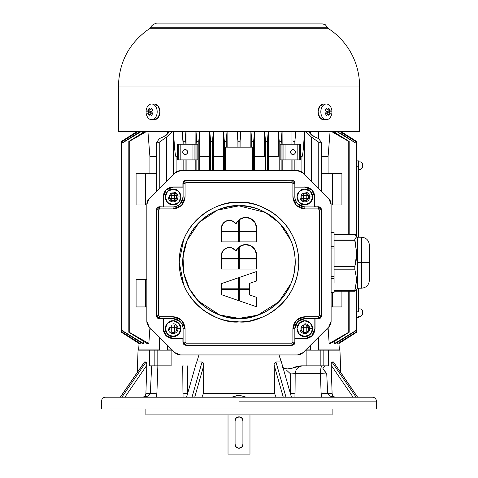 <?xml version="1.0" encoding="UTF-8"?>
<svg xmlns="http://www.w3.org/2000/svg" width="478" height="478" viewBox="0 0 478 478"><rect width="100%" height="100%" fill="white"/><g stroke="black" fill="none" stroke-linecap="round" stroke-linejoin="round"><path stroke-width="0.72" d="M244.85 217.448A10.779 10.779 0 0 0 239.317 219.599A10.779 10.779 0 0 1 256.62 228.185L255.001 222.509L250.633 218.53L244.82 217.454L239.317 219.599L239.317 231.125L256.62 231.125L256.62 228.185L255.001 222.509M244.82 217.454L247.801 217.58M250.633 218.53L253.101 220.209M256.62 241.91L239.317 241.91L239.317 231.812L256.62 231.812L256.62 241.91L256.62 231.812L239.317 231.812L239.317 241.91L256.62 241.91M256.62 255.336L256.62 258.275L239.317 258.275L239.317 246.75A10.779 10.779 0 0 1 256.62 255.336L255.001 249.653L250.633 245.68L244.82 244.605L239.317 246.75L239.317 258.275L256.62 258.275L256.62 255.336L255.001 249.653M244.82 244.605L247.801 244.73M250.633 245.68L253.095 247.353M231.991 247.933L235.983 250.962A10.779 10.779 0 0 1 238.636 247.317A10.779 10.779 0 0 0 235.983 250.962L231.991 247.933L226.978 247.861L222.897 250.771L221.332 255.533A8.036 8.036 0 0 1 235.983 250.962L238.636 247.317L238.636 258.275L221.332 258.275L238.636 258.275L238.636 247.317M221.332 255.533L221.332 258.275L221.332 255.533M222.897 250.771L224.696 248.984M226.978 247.861L229.488 247.484M294.191 285.043L294.215 284.99C297.25 277.67 298.768 270.04 298.768 262.111C298.768 254.182 297.25 246.558 294.215 239.233C291.18 231.908 286.86 225.443 281.255 219.832C275.645 214.228 269.18 209.908 261.854 206.872C254.529 203.837 246.905 202.319 238.976 202.319C256.465 199.918 297.949 217.86 298.768 262.111C297.949 306.362 256.465 324.305 238.976 321.903C221.487 324.305 180.003 306.362 179.184 262.111C180.003 217.86 221.487 199.918 238.976 202.319L238.892 202.319M183.761 239.179L179.184 262.081L183.737 284.99C186.773 292.315 191.092 298.78 196.697 304.39C202.302 309.995 208.772 314.315 216.098 317.35C223.417 320.385 231.047 321.903 238.976 321.903C246.905 321.903 254.529 320.385 261.854 317.35C269.18 314.315 275.645 309.995 281.255 304.39C286.86 298.786 291.18 292.315 294.215 284.99M186.976 240.631L182.978 256.656L183.857 273.38L189.384 288.682L198.286 300.967L219.749 314.984L238.976 318.372C222.521 320.63 183.48 303.751 182.716 262.111C183.48 220.472 222.521 203.586 238.976 205.851C255.431 203.586 294.472 220.472 295.237 262.111C294.472 303.751 255.431 320.63 238.976 318.372L257.726 315.157L278.746 301.905M278.805 301.845L290.953 283.639C288.097 290.534 284.034 296.617 278.758 301.893C273.482 307.169 267.399 311.232 260.504 314.088C253.615 316.944 246.439 318.372 238.976 318.372C231.513 318.372 224.337 316.944 217.448 314.088C210.553 311.238 204.47 307.169 199.195 301.893C193.919 296.617 189.856 290.534 187 283.639C184.144 276.75 182.716 269.574 182.716 262.111C182.716 254.649 184.144 247.473 187 240.583C189.85 233.688 193.919 227.606 199.195 222.33C204.47 217.054 210.553 212.991 217.448 210.135C224.337 207.279 231.513 205.851 238.976 205.851L217.448 210.135C224.337 207.279 231.513 205.851 238.976 205.851C246.439 205.851 253.615 207.279 260.504 210.135C267.399 212.985 273.482 217.054 278.758 222.33C284.034 227.606 288.097 233.688 290.953 240.583C293.809 247.473 295.237 254.649 295.237 262.111C295.237 269.574 293.809 276.75 290.953 283.639L285.766 293.373M290.935 240.53L279.744 223.34L265.475 212.483L238.976 205.851M217.394 210.153L199.207 222.318L207.715 215.321M199.147 222.378L187 240.583M216.098 206.872C223.423 203.837 231.047 202.319 238.976 202.319C231.047 202.319 223.417 203.837 216.098 206.872C208.772 209.908 202.308 214.228 196.697 219.832C191.092 225.437 186.773 231.908 183.737 239.233C180.702 246.552 179.184 254.182 179.184 262.111C179.184 270.04 180.702 277.664 183.737 284.99M261.854 206.872L272.197 212.387M281.255 304.39L272.197 311.835M261.854 317.35L250.639 320.762M238.976 321.903L227.307 320.762M216.098 317.35L205.755 311.835M196.697 304.39L189.252 295.332M196.697 219.832L205.755 212.387M183.785 251.135L182.716 262.111M207.715 308.902L217.448 314.088M228 317.302L238.976 318.372M249.952 317.302L260.504 314.088M270.237 308.902L278.758 301.893M294.167 273.087L295.237 262.111M270.237 215.321L260.504 210.135M256.62 269.06L239.317 269.06L239.317 258.962L256.62 258.962L239.317 258.962L239.317 269.06L256.62 269.06L256.62 258.962L256.62 269.06M256.62 271.51L239.317 277.467L239.317 288.808L249.462 288.808L249.462 283.406L256.62 280.945L256.62 271.51L256.62 280.945L249.462 283.406L249.462 288.808L239.317 288.808L239.317 277.467L256.62 271.51M238.636 277.706L221.332 283.657L221.332 288.808L238.636 288.808L238.636 277.706L238.636 288.808L221.332 288.808L221.332 283.657L238.636 277.706M238.636 289.495L221.332 289.495L221.332 294.645L238.636 300.602L238.636 289.495L238.636 300.602L221.332 294.645L221.332 289.495L238.636 289.495M249.462 289.495L239.317 289.495L239.317 300.841L256.62 306.798L256.62 297.364L249.462 294.896L249.462 289.495L249.462 294.896L256.62 297.364L256.62 306.798L239.317 300.841L239.317 289.495L249.462 289.495M231.991 220.782L235.983 223.812A10.779 10.779 0 0 1 238.636 220.167A10.779 10.779 0 0 0 235.983 223.812L231.991 220.782L226.978 220.711L222.897 223.62L221.332 228.382A8.036 8.036 0 0 1 235.983 223.812L238.636 220.167L238.636 231.125L221.332 231.125L238.636 231.125L238.636 220.167M221.332 228.382L221.332 231.125L221.332 228.382M222.897 223.62L224.696 221.834M226.978 220.711L229.488 220.334M147.804 113.465L152.129 111.846L147.804 110.227L148.718 111.846L147.804 113.465L149.178 115.407L147.804 113.465L148.718 111.846L151.466 111.846L146.083 111.846A7.839 5.545 -90 0 0 149.506 119.094A7.839 5.545 -90 0 0 155.547 117.391A7.839 5.545 -90 0 0 153.749 104.604A7.839 5.545 -90 0 0 146.083 111.846L148.718 111.846L147.804 110.227L149.178 108.285L147.804 110.227L152.129 111.846L147.804 113.465M152.607 109.904L150.092 109.904L152.607 109.904M151.466 108.285L150.092 109.904L151.466 108.285L152.841 110.227L151.466 111.846L152.841 113.465L152.129 114.457L152.841 113.465M151.466 115.407L152.129 114.457L151.466 115.407L150.092 113.788L151.466 115.407M152.607 113.788L150.092 113.788L152.607 113.788M150.092 113.788L149.178 115.407M149.178 108.285L150.092 109.904M155.547 117.391A7.839 5.545 90 0 1 152.153 119.655A7.839 5.545 90 0 1 146.083 111.846A7.839 5.545 90 0 1 151.341 104.019A7.839 5.545 90 0 1 156.694 108.655A7.839 5.545 90 0 1 155.547 117.391M154.926 119.655A7.839 5.545 -90 0 0 158.32 117.391A7.839 5.545 -90 0 0 159.467 108.655A7.839 5.545 -90 0 0 154.113 104.019M151.628 104.007L154.4 104.007L158.32 106.301L159.945 111.846L158.32 117.391L154.4 119.685L151.628 119.685M326.372 119.685L323.6 119.685L319.68 117.391L318.055 111.846L319.68 106.301L323.6 104.007L326.372 104.007M322.453 117.391A7.839 5.545 -90 0 1 321.306 108.655A7.839 5.545 -90 0 1 326.659 104.019A7.839 5.545 -90 0 1 331.917 111.846A7.839 5.545 -90 0 1 325.847 119.655A7.839 5.545 -90 0 1 322.453 117.391A7.839 5.545 90 0 0 328.494 119.094A7.839 5.545 90 0 0 331.917 111.846A7.839 5.545 90 0 0 324.251 104.604A7.839 5.545 90 0 0 322.453 117.391M323.887 104.019A7.839 5.545 90 0 0 318.533 108.655A7.839 5.545 90 0 0 319.68 117.391A7.839 5.545 90 0 0 323.074 119.655M325.16 113.465L325.871 114.457L325.16 113.465L326.534 111.846L329.282 111.846L330.196 110.227L325.871 111.846L330.196 110.227L329.282 111.846L326.534 111.846L325.16 110.227L326.534 108.285L327.908 109.904L326.534 108.285M325.871 114.457L326.534 115.407L327.908 113.788L325.393 113.788L327.908 113.788L326.534 115.407L325.871 114.457M325.393 109.904L327.908 109.904L325.393 109.904M328.822 108.285L330.196 110.227L328.822 108.285L327.908 109.904M328.822 115.407L330.196 113.465L325.871 111.846L330.196 113.465L329.282 111.846L331.917 111.846L329.282 111.846L330.196 113.465L328.822 115.407L327.908 113.788M318.097 112.904L319.077 116.399L318.097 112.904M239 86.07L118.442 86.07L359.558 86.07L359.558 131.629L359.558 86.07L239 86.07M118.442 131.629L359.558 131.629L118.442 131.629L118.442 86.07C119.13 61.752 129.448 42.632 149.405 28.716L150.17 27.754L239 27.754M356.618 332.216L338.95 343.527L338.902 343.102L338.932 343.527L356.618 331.929L338.95 343.527L339.356 350.159L339.338 349.077L318.39 349.077L339.338 349.077L338.95 343.527M341.531 341.86L355.716 332.796M356.618 331.929L337.725 343.527L356.397 331.923M356.618 317.715L358.578 317.715L356.618 317.715L356.618 289.399L356.618 311.835L358.578 311.835L356.618 311.835L356.618 331.642L356.618 330.089L334.546 343.527L335.622 343.527L356.618 330.31L356.618 311.835L356.618 330.089L334.546 343.527L334.385 341.417L334.546 343.527L335.622 343.527M140.072 131.629L121.382 143.394L121.382 330.31L142.378 343.527L143.454 343.527L121.382 330.089L121.382 143.615L138.913 132.926M152.159 329.868L149.925 329.868L149.925 327.633L148.837 343.527L129.747 332.557L148.837 343.527L147.087 343.527L128.821 332.24L129.747 332.557L129.747 141.147L128.821 141.47L144.087 132M128.821 332.216L128.821 141.47L146.298 131.629M146.274 131.629L129.747 141.147L129.747 332.557L128.821 332.24M145.886 173.634L145.886 204.996L145.3 204.996L145.3 173.634L156.605 173.634L145.886 173.634L145.886 204.996L146.842 204.996L145.886 204.996M149.925 156.724L147.929 131.629L149.925 156.724L149.925 173.634L149.925 156.724L156.605 156.724M182.19 131.629L183.146 141.291L184.209 141.488L185.1 140.699L185.93 131.629L185.1 144.225L185.1 140.699L184.209 141.488L183.146 141.291L183.146 144.225L182.255 132.245M182.04 144.225L182.094 131.629L182.04 144.225M186.02 131.629L186.073 144.225M157.304 142.946L156.826 142.038L157.304 142.946L159.766 141.9L157.304 142.946M156.605 142.504L159.419 138.596L163.53 136.774L159.419 138.596M159.766 141.9L159.766 188.129L159.766 141.9L166.685 136.947L166.685 181.21L166.685 136.947L172.468 131.629L166.685 136.947M173.436 131.629L173.436 174.458L173.436 131.629M195.813 170.67L195.813 159.909L195.813 170.67M186.121 159.909L186.121 170.67L186.121 159.909M183.146 159.909L183.146 170.67L183.146 159.909M185.1 170.67L185.1 159.909L185.1 170.67M196.052 159.909L197.832 159.909L195.072 159.909L195.072 144.225L196.052 144.225L196.052 159.909L196.052 144.225L197.832 144.225L197.832 159.909L197.832 144.225L196.052 144.225M177.499 159.909L195.072 159.909L194.928 144.225L192.969 144.225L192.969 159.909L180.188 159.909L180.188 144.225L178.228 144.225L178.228 159.909L177.499 159.909L177.499 156.724L176.095 156.724L176.095 171.99L176.095 156.724L177.499 156.724L177.517 144.225L178.228 144.225L178.228 159.909L180.188 159.909L180.188 144.225L192.969 144.225L192.969 159.909L194.928 159.909L194.928 144.225L177.517 144.225L177.499 159.909M209.776 131.629L210.589 141.052L211.617 141.476L212.549 140.759L213.308 131.629L212.549 140.759L212.549 170.67L212.549 140.759L211.617 141.476L210.589 141.052L210.589 170.67L210.589 141.052L209.818 132.089M225.323 141.482L224.313 140.968L224.313 170.67L224.313 140.968L225.323 141.482L226.267 140.825L225.323 141.482M226.267 147.17L226.267 140.825L227.008 131.629L226.267 140.825L226.267 147.17M225.311 170.67L225.311 147.17L225.311 170.67M252.892 170.67L252.892 147.17L252.581 147.17L252.581 170.67L252.581 147.17L225.628 147.17L225.628 170.67L225.628 147.17L225.311 147.17M254.469 131.629L253.687 140.968L253.687 170.67L253.687 140.968L252.701 141.482L251.733 140.825L251.733 147.17L251.733 140.825L252.701 141.482L253.687 140.968L254.433 132.042M252.892 147.17L252.892 170.61M264.692 131.629L265.451 140.759L266.407 141.476L267.411 141.052L268.224 131.629L267.411 141.052L267.411 170.67L267.411 141.052L266.407 141.476L265.451 140.759L265.451 170.67L265.451 140.759L264.722 131.988M297.812 159.909L299.772 159.909L299.772 144.225L297.812 144.225L297.812 159.909L285.031 159.909L285.031 144.225L297.812 144.225L297.812 159.909L300.501 159.909L299.772 159.909L299.772 144.225L283.072 144.225L283.072 159.909L285.031 159.909L285.031 144.225L282.928 144.225L282.928 159.909L281.948 159.909L281.948 144.225L282.928 144.225L282.928 159.909L297.812 159.909M290.558 152.07L291.281 150.337L290.558 152.07A2.45 2.45 0 0 1 293.014 149.62A2.45 2.45 0 0 1 295.464 152.07A2.45 2.45 0 0 1 293.014 154.519A2.45 2.45 0 0 1 290.558 152.07L291.281 153.802L293.014 154.519L294.747 153.802L295.464 152.07L294.747 150.337L293.014 149.62L291.281 150.337M294.257 154.185L293.014 154.519M292.399 154.448L291.281 153.802M278.393 131.629L279.176 140.705L280.108 141.47L281.136 141.147L282.002 131.629L281.136 144.225L281.136 141.147L280.108 141.47L279.176 140.705L279.176 170.67L279.176 140.705L278.423 132M280.168 159.909L280.168 144.225L280.168 159.909L281.948 159.909L280.168 159.909M281.136 170.67L281.136 159.909L281.136 170.67M291.879 170.67L291.879 159.909L291.879 170.67M282.187 159.909L282.187 170.67L282.187 159.909M292.9 159.909L292.9 170.67L292.9 159.909M294.854 170.67L294.854 159.909L294.854 170.67M355.381 234.656L356.749 236.646L354.813 239.036L334.074 239.036L334.074 240.733L354.813 240.733L354.813 239.036L334.074 239.036L334.074 237.458L334.074 240.733L354.813 240.733L356.749 253.657L354.813 266.581L334.074 266.581L334.074 272.341L334.074 269.186L354.813 269.186L354.813 266.581L334.074 266.581L334.074 258.042L334.074 269.186L354.813 269.186L356.749 279.72L354.813 290.254L334.074 290.254L334.074 291.156M334.074 283.293L334.074 272.341M334.074 292.5L334.074 291.198L334.074 292.5L331.111 292.5L334.074 292.5L334.074 292.859L331.111 292.859M355.381 290.761L354.712 291.198L334.074 291.198L334.074 290.254L354.813 290.254L354.813 291.156L356.749 279.72L354.813 269.186L354.813 266.581L356.265 260.014L356.749 253.657L354.813 239.036L356.749 236.646L354.813 234.256L334.074 234.256L354.885 234.304M334.074 278.752L331.111 278.752L334.074 278.752L334.074 276.457L331.111 276.457L334.074 276.457L334.074 269.186M334.074 258.042L334.074 248.954L331.111 248.954L334.074 248.954L334.074 246.666L331.111 246.666L334.074 246.666L334.074 240.733L334.074 244.605M334.074 266.581L334.074 246.666M176.77 330.041L174.482 330.041L174.482 332.33L171.739 332.33L171.739 330.041L169.445 330.041L169.445 327.299L171.739 327.299L171.739 330.041L174.482 330.041L174.482 327.299L174.482 330.041L176.77 330.041L176.77 327.299L171.739 327.299L174.482 327.299L174.482 325.004L174.482 327.299L176.77 327.299L176.8 328.667L176.77 330.041L174.482 330.041L174.482 332.33L174.482 330.041L171.739 330.041L171.739 332.33L171.739 330.041L169.445 330.041L171.739 330.041L171.739 327.299L169.445 327.299L171.739 327.299L171.739 325.004L171.739 327.299L171.739 325.004L173.108 324.98L174.482 325.004L174.482 327.299L176.77 327.299M171.739 325.004L174.482 325.004M174.482 332.33L171.739 332.33M180.953 328.667L176.8 328.667L180.953 328.667A7.839 7.839 0 0 0 173.108 320.828A7.839 7.839 0 0 0 165.269 328.667A7.839 7.839 0 0 0 173.108 336.512A7.839 7.839 0 0 0 180.953 328.667L178.653 323.122L173.108 320.828C176.818 320.38 179.429 322.997 180.953 328.667C179.429 334.343 176.818 336.954 173.108 336.512C169.403 336.954 166.786 334.343 165.269 328.667C166.786 322.997 169.403 320.38 173.108 320.828L167.563 323.122L165.269 328.655L167.557 334.206L173.096 336.512L178.653 334.212L180.953 328.667M294.842 196.96L294.842 183.409L294.842 187.131L304.844 187.131L311.775 190.005L314.841 196.936L314.841 206.735L318.366 206.932L304.844 206.932L304.844 208.892L318.366 208.892L318.366 206.932A2.94 2.94 0 0 1 321.312 209.872L321.503 315.731L321.312 209.872L319.346 209.872L319.346 315.731L321.312 315.731A2.94 2.94 0 0 1 318.366 318.671L318.366 316.711L304.844 316.711L304.844 318.671L318.366 318.671L315.038 318.868L315.038 328.667L314.841 318.671L314.841 328.667L311.913 335.735L304.844 338.86L295.04 338.86L294.842 342.194L294.842 328.667L292.883 328.667L292.883 342.194L294.842 342.194A2.94 2.94 0 0 1 291.903 345.134L186.05 345.331L291.903 345.134L291.903 343.174L186.05 343.174L186.05 345.134A2.94 2.94 0 0 1 183.104 342.194L183.104 338.472L173.108 338.472L166.177 335.598L163.112 328.667L163.112 318.868L159.58 318.671L173.108 318.671A9.996 9.996 0 0 1 183.104 328.667L183.104 342.194L185.07 342.194L185.07 328.667C184.305 321.455 180.32 317.47 173.108 316.711L173.108 318.671L173.108 316.711L159.58 316.711L158.6 315.731L158.6 209.872L159.58 208.892L173.108 208.892L181.562 205.391L185.07 196.936L185.07 183.409L186.05 182.429L291.903 182.429L292.883 183.409L292.883 196.936L296.384 205.391L304.844 208.892L318.366 208.892L319.346 209.872L319.346 315.731L318.366 316.711L304.844 316.711L296.384 320.212L292.883 328.667L292.883 342.194L291.903 343.174L186.05 343.174L185.07 342.194L185.07 328.667L181.562 320.212L173.108 316.711L159.58 316.711L159.58 318.671L173.132 318.671M180.17 321.592L173.108 318.671C179.136 319.304 182.471 322.638 183.104 328.667L183.104 342.194L186.05 345.134L291.903 345.134L294.842 342.194L294.842 328.667C295.482 322.638 298.816 319.304 304.844 318.671L318.366 318.671L321.312 315.731L321.312 209.872L318.366 206.932L304.844 206.932L297.77 204.004M157.501 317.81L156.641 315.731L158.6 315.731L159.58 316.711L159.58 318.671A2.94 2.94 0 0 1 156.641 315.731L158.6 315.731L158.6 209.872L156.641 209.872L156.449 315.731L157.364 317.948L159.58 318.868L163.112 318.868L163.112 328.667L163.309 318.671L163.309 328.667A9.799 9.799 0 0 0 173.108 338.472L183.104 338.472L173.108 338.663L182.913 338.663L182.913 342.194L183.827 344.411L186.05 345.331L291.903 345.331L294.119 344.411L295.04 342.194L294.842 338.663L304.844 338.86L312.05 335.879L315.038 328.667L315.038 318.868L318.366 318.868L320.589 317.948L321.503 315.731L321.503 209.872L320.589 207.655L318.366 206.735L314.644 206.932L314.841 196.936L311.913 189.868L304.844 187.131A9.799 9.799 0 0 1 314.644 196.936L314.644 206.932L314.841 196.936C314.201 190.907 310.873 187.573 304.844 186.94L294.842 187.131L295.04 183.409L294.119 181.192L291.903 180.272L186.05 180.469L186.05 182.429L291.903 182.429L291.903 180.469A2.94 2.94 0 0 1 294.842 183.409L292.883 183.409L292.883 196.936L294.842 196.936L294.842 183.409L291.927 180.469M176.77 198.31L174.482 198.31L174.482 200.599L171.739 200.599L171.739 198.31L169.445 198.31L169.445 195.562L171.739 195.562L171.739 198.31L174.482 198.31L174.482 195.562L174.482 198.31L176.77 198.31L176.77 195.562L171.739 195.562L174.482 195.562L174.482 193.273L174.482 195.562L176.77 195.562L176.8 196.936L176.77 198.31L174.482 198.31L174.482 200.599L174.482 198.31L171.739 198.31L171.739 200.599L171.739 198.31L169.445 198.31L171.739 198.31L171.739 195.562L169.445 195.562L171.739 195.562L171.739 193.273L171.739 195.562L171.739 193.273L173.108 193.243L174.482 193.273L174.482 195.562L176.77 195.562M171.739 193.273L174.482 193.273M174.482 200.599L171.739 200.599M167.563 202.481L173.096 204.775L178.653 202.481L180.953 196.936L176.8 196.936L180.953 196.936A7.839 7.839 0 0 0 173.108 189.097A7.839 7.839 0 0 0 165.269 196.936A7.839 7.839 0 0 0 173.108 204.775A7.839 7.839 0 0 0 180.953 196.936L178.653 191.391L173.108 189.097C176.818 188.649 179.429 191.26 180.953 196.936C179.429 202.606 176.818 205.223 173.108 204.775C169.403 205.223 166.786 202.606 165.269 196.936C166.786 191.26 169.403 188.649 173.108 189.097L167.563 191.391L165.269 196.924L167.557 202.469M183.958 181.341L186.05 180.469L186.05 182.429L185.07 183.409L183.104 183.409A2.94 2.94 0 0 1 186.05 180.469L183.827 181.192L182.913 183.409L182.913 186.94L173.108 186.94L166.039 189.868L163.112 196.936L163.309 206.932L159.58 206.735L157.364 207.655L156.449 209.872L156.449 315.731L156.641 209.872A2.94 2.94 0 0 1 159.58 206.932L159.58 208.892L173.108 208.892C180.32 208.133 184.305 204.148 185.07 196.936L185.07 183.409L183.104 183.409L183.104 196.936L185.07 196.936L183.104 196.936A9.996 9.996 0 0 1 173.108 206.932L159.58 206.932L163.309 206.932L163.309 196.936L166.177 190.005L173.108 187.131L183.104 187.131L173.108 187.131L182.913 186.94L183.104 183.409L183.104 196.96M180.188 203.998L183.104 196.936C182.471 202.965 179.136 206.299 173.108 206.932L159.58 206.932L156.641 209.872L156.641 315.731L159.58 318.868C157.692 318.665 156.647 317.619 156.449 315.731L156.641 315.731M308.507 198.31L306.213 198.31L306.213 200.599L303.47 200.599L303.47 198.31L301.182 198.31L301.182 195.562L303.47 195.562L303.47 198.31L306.213 198.31L306.213 195.562L306.213 198.31L308.507 198.31L308.507 195.562L303.47 195.562L306.213 195.562L306.213 193.273L306.213 195.562L308.507 195.562L308.507 198.31L306.213 198.31L306.213 200.599L306.213 198.31L303.47 198.31L303.47 200.599L303.47 198.31L301.182 198.31L303.47 198.31L303.47 195.562L301.182 195.562L303.47 195.562L303.47 193.273L303.47 195.562L303.47 193.273L304.844 193.243L306.213 193.273L306.213 195.562L308.507 195.562M303.47 193.273L306.213 193.273M306.213 200.599L303.47 200.599M299.3 202.481L304.833 204.775L310.389 202.481L312.684 196.936L308.531 196.936L312.684 196.936A7.839 7.839 0 0 0 304.844 189.097A7.839 7.839 0 0 0 296.999 196.936A7.839 7.839 0 0 0 304.844 204.775A7.839 7.839 0 0 0 312.684 196.936L310.389 191.391L304.844 189.097C308.549 188.649 311.16 191.26 312.684 196.936C311.16 202.606 308.549 205.223 304.844 204.775C301.134 205.223 298.523 202.606 296.999 196.936C298.523 191.26 301.134 188.649 304.844 189.097M304.815 189.097L299.306 191.379M299.3 191.391L296.999 196.924L299.288 202.469M304.844 206.932A9.996 9.996 0 0 1 294.842 196.936L292.883 196.936C293.647 204.148 297.633 208.133 304.844 208.892L304.844 206.932C298.816 206.299 295.482 202.965 294.842 196.936M173.108 208.892L173.108 206.932L173.108 208.892M185.07 328.667L183.104 328.667L185.07 328.667M292.883 328.667L294.842 328.667A9.996 9.996 0 0 1 304.844 318.671L304.844 316.711C297.633 317.47 293.647 321.455 292.883 328.667M308.507 330.041L306.213 330.041L306.213 332.33L303.47 332.33L303.47 330.041L301.182 330.041L301.182 327.299L303.47 327.299L303.47 330.041L306.213 330.041L306.213 327.299L306.213 330.041L308.507 330.041L308.507 327.299L303.47 327.299L306.213 327.299L306.213 325.004L306.213 327.299L308.507 327.299L308.507 330.041L306.213 330.041L306.213 332.33L306.213 330.041L303.47 330.041L303.47 332.33L303.47 330.041L301.182 330.041L303.47 330.041L303.47 327.299L301.182 327.299L303.47 327.299L303.47 325.004L303.47 327.299L303.47 325.004L304.844 324.98L306.213 325.004L306.213 327.299L308.507 327.299M303.47 325.004L306.213 325.004M306.213 332.33L303.47 332.33M299.3 323.122L296.999 328.655L299.288 334.206L304.844 336.512L310.389 334.212L312.684 328.667L308.531 328.667L312.684 328.667A7.839 7.839 0 0 0 304.844 320.828A7.839 7.839 0 0 0 296.999 328.667A7.839 7.839 0 0 0 304.844 336.512A7.839 7.839 0 0 0 312.684 328.667L310.389 323.122L304.844 320.828C308.549 320.38 311.16 322.997 312.684 328.667C311.16 334.343 308.549 336.954 304.844 336.512C301.134 336.954 298.523 334.343 296.999 328.667C298.523 322.997 301.134 320.38 304.844 320.828M304.844 338.663L294.842 338.663L304.844 338.663A9.996 9.996 0 0 0 314.841 328.667L315.038 328.667C314.387 334.815 310.987 338.215 304.844 338.86L304.844 338.663M294.842 328.667L297.77 321.598L304.844 318.671M304.815 320.828L299.306 323.116M163.309 196.936A9.799 9.799 0 0 1 173.108 187.131L173.108 186.94C167.079 187.573 163.745 190.907 163.112 196.936L163.309 196.936M311.775 190.005A9.799 9.799 0 0 0 304.844 187.131M183.104 183.409L182.913 183.409C183.11 181.521 184.155 180.475 186.05 180.272L291.903 180.272L186.05 180.272L183.104 183.385M149.136 326.85L146.842 321.306L146.842 204.297L149.136 198.752L174.93 172.964L180.475 170.67L297.477 170.67L303.022 172.964L328.816 198.752L331.111 204.297L331.111 321.306L328.816 326.85L303.022 352.639L297.477 354.939L180.475 354.939L174.93 352.639L149.136 326.85A7.839 7.839 0 0 1 146.842 321.306L146.842 204.297A7.839 7.839 0 0 1 149.136 198.752L174.93 172.964A7.839 7.839 0 0 1 180.475 170.67L297.477 170.67A7.839 7.839 0 0 1 303.022 172.964L328.816 198.752A7.839 7.839 0 0 1 331.111 204.297L331.111 321.306A7.839 7.839 0 0 1 328.816 326.85L303.022 352.639A7.839 7.839 0 0 1 297.477 354.939L180.475 354.939A7.839 7.839 0 0 1 174.93 352.639L149.136 326.85M163.112 328.667L166.039 335.735L173.108 338.663C167.079 338.03 163.745 334.696 163.112 328.667M307.617 194.164L308.764 196.936A3.92 3.92 0 0 1 304.844 200.856A3.92 3.92 0 0 1 300.919 196.936A3.92 3.92 0 0 1 304.844 193.016A3.92 3.92 0 0 1 308.764 196.936L307.617 199.708M304.844 192.036A4.899 4.899 0 0 1 309.744 196.936A4.899 4.899 0 0 1 304.844 201.836A4.899 4.899 0 0 1 299.939 196.936M175.88 325.894L177.027 328.667L175.88 331.439M173.108 323.767A4.899 4.899 0 0 1 178.007 328.667A4.899 4.899 0 0 1 173.108 333.566A4.899 4.899 0 0 1 168.208 328.667M173.108 193.016C177.762 191.618 177.762 202.248 173.108 200.856C168.453 202.248 168.453 191.618 173.108 193.016M175.88 194.164L177.027 196.936L175.88 199.708M173.108 192.036A4.899 4.899 0 0 1 178.007 196.936A4.899 4.899 0 0 1 173.108 201.836A4.899 4.899 0 0 1 168.208 196.936M293.982 344.274L291.903 345.134L291.903 343.174L292.883 342.194L295.04 342.194C294.842 344.088 293.797 345.134 291.903 345.331L291.903 345.134M183.97 344.274L183.104 342.194L185.07 342.194L186.05 343.174L186.05 345.331C184.155 345.134 183.11 344.088 182.913 342.194L183.104 342.194M157.495 207.805L159.58 206.932L159.58 208.892L158.6 209.872L156.449 209.872C156.647 207.984 157.692 206.938 159.58 206.735L159.58 206.932M320.445 207.793L321.312 209.872L319.346 209.872L318.366 208.892L318.396 206.932M318.396 318.671L318.366 316.711L319.346 315.731L321.503 315.731C321.306 317.619 320.26 318.665 318.366 318.868L318.366 318.671M308.31 193.471L309.385 195.054M309.744 196.936L309.385 198.818M308.31 325.201L309.385 326.785M309.744 328.667L309.385 330.549M176.573 325.201L177.195 325.942M178.007 328.667L177.947 329.473M176.573 193.471L177.649 195.054M178.007 196.936L177.649 198.818M304.844 323.767A4.899 4.899 0 0 1 309.744 328.667A4.899 4.899 0 0 1 304.844 333.566A4.899 4.899 0 0 1 299.939 328.667M307.617 325.894L308.764 328.667L307.617 331.439M308.764 328.667A3.92 3.92 0 0 1 304.844 332.586A3.92 3.92 0 0 1 300.919 328.667A3.92 3.92 0 0 1 304.844 324.747A3.92 3.92 0 0 1 308.764 328.667M239 409.013L101.581 409.013L376.419 409.013L239 409.013L376.419 409.013L376.419 401.126C376.186 398.748 374.877 397.439 372.499 397.206L239 397.206L239 395.157L239 397.206L105.501 397.206A3.92 3.92 0 0 0 101.581 401.126L101.581 409.013L101.581 401.126A3.92 3.92 0 0 1 105.501 397.206L372.499 397.206L105.501 397.206M239 401.126L376.419 401.126M300.853 365.843L291.628 368.353L296.115 366.668L300.853 365.843L323.833 365.843L323.833 350.159L320.182 350.159L320.182 365.843L328.434 365.843L328.434 350.159L328.434 365.843M325.608 365.879L326.02 365.843M152.864 350.159L151.114 350.159M150.725 365.843L152.482 365.843M153.313 365.843L151.968 365.843M149.566 365.843L149.704 350.159L138.046 350.159L149.704 350.159L149.704 365.843L157.818 365.843L157.818 350.159L154.167 350.159L154.167 365.843L171.112 365.843L171.112 350.159L172.45 350.159L149.704 350.159L154.167 350.159L154.167 365.843L149.566 365.843L149.566 350.159M242.812 396.196L237.954 395.222L231.734 397.206L239 395.157L246.266 397.206M201.937 397.206L203.437 393.424L274.563 393.424L274.187 365.288L283.275 397.206L274.187 365.282L274.563 393.424L276.063 397.206M203.437 393.424L203.813 365.288L194.725 397.206L203.813 365.288L203.437 393.424L274.563 393.424M194.289 397.206L192.001 397.206L202.057 361.918L202.929 362.342L203.771 364.469M192.001 397.206L202.057 361.918L196.607 361.954L186.563 397.206L196.607 361.954L202.057 361.918L203.461 363.226M198.985 354.939L196.775 361.918L198.985 354.939M195.496 365.843L195.825 365.843M184.627 397.206L184.227 397.206M182.739 365.843L183.062 397.206L182.954 393.764L187.657 393.424L182.954 393.764L182.739 365.843L183.223 365.843M154.543 365.843L157.865 365.843L156.868 393.764L150.325 393.424L151.651 365.843L150.325 393.424L156.868 393.764L157.865 365.843M187.298 365.843L187.657 393.424M156.3 397.206L156.868 393.764L156.3 397.206M146.447 397.206L143.161 397.206C146.662 397.039 149.052 395.778 150.325 393.424L147.553 396.137L143.161 397.206M142.283 397.206C144.422 396.991 145.629 395.73 145.904 393.424L150.325 393.424L147.553 396.137M124.035 397.206L121.872 397.206L146.131 361.918L146.71 363.226L146.812 365.288L124.872 397.206L146.812 365.288L145.904 393.424L150.325 393.424M144.607 361.918L120.354 397.206L144.607 361.918L146.131 361.918L144.386 362.079L120.247 397.2L137.264 372.44L138.046 350.159M121.872 397.206L146.131 361.918L146.818 364.505M146.812 365.288L145.904 393.424M143.992 397.2L146.382 397.206M156.814 394.571L156.676 395.593M321.324 395.593L321.186 394.571M334.026 397.2L330.447 396.137L327.675 393.424L330.447 396.137M325.637 365.873L324.126 366.734L322.895 368.646L326.743 373.957L290.594 373.957L290.343 393.424L295.046 393.764L294.938 397.206L295.195 373.682L295.046 393.764L290.343 393.424L290.594 373.957L295.195 373.682C295.685 368.956 298.236 366.339 302.849 365.843C298.236 366.339 295.685 368.956 295.195 373.682L320.415 373.682C320.529 368.956 321.096 366.339 322.136 365.843C321.096 366.339 320.529 368.956 320.415 373.682L321.132 393.764L327.675 393.424L321.132 393.764L321.7 397.206L321.132 393.764L320.415 373.682L326.743 373.957L327.675 393.424L332.096 393.424L331.188 365.288L353.128 397.206L331.188 365.288L331.29 363.232L331.869 361.918L356.128 397.206L353.965 397.206M331.182 364.589L331.272 363.37M331.29 363.226L331.869 361.918L331.296 363.226L331.869 361.918L333.393 361.918L357.646 397.206L333.393 361.918L331.869 361.918L356.128 397.206M333.393 361.918L351.175 387.622M331.212 363.961L331.188 364.338M331.266 363.394L331.2 364.087M322.895 368.646L325.452 371.956M342.391 374.854L340.736 372.44L339.954 350.159L333.632 350.159M326.743 373.957L327.675 393.424L332.096 393.424L331.188 365.288M332.096 393.424C332.371 395.73 333.578 396.991 335.717 397.206M327.675 393.424C328.948 395.778 331.338 397.039 334.839 397.206L331.618 397.206M325.823 397.206L325.088 397.206M274.258 364.236L274.539 363.22L275.943 361.918L281.393 361.954L291.437 397.206L281.393 361.954L279.015 354.939L281.225 361.918L275.943 361.918L285.999 397.206L283.711 397.206M305.502 350.159L306.888 350.159L306.888 365.843L320.182 365.843L320.182 350.159L305.502 350.159M291.628 368.353L286.973 368.962L282.528 367.445L286.973 368.968L289.333 368.986L291.628 368.359M290.594 373.957L286.782 370.408M284.739 368.801L283.066 367.737M274.539 363.22L275.943 361.918L285.999 397.206M239 414.892L145.886 414.892L145.886 409.013L145.886 414.892L332.114 414.892L239 414.892L332.114 414.892L332.114 409.013M239 141.482L238.008 140.891L238.008 147.17L238.008 140.891L239 141.482L239.968 140.891L239 141.482M369.363 278.698L369.363 246.128M357.598 288.168L357.598 238.761L357.598 288.192L361.517 288.192L361.517 262.709L357.598 262.709L361.517 262.709L361.517 238.761M354.813 291.156L356.516 289.572L357.598 287.702M334.074 237.458L334.074 232.559L331.111 232.559M334.074 232.911L331.111 232.911L334.074 232.911L334.074 239.036M173.484 131.629L174.368 145.127M181.981 170.67L181.981 159.909L181.981 170.67M182.745 152.07L183.462 150.337L182.745 152.07A2.45 2.45 0 0 1 185.195 149.62A2.45 2.45 0 0 1 187.645 152.07A2.45 2.45 0 0 1 185.195 154.519A2.45 2.45 0 0 1 182.745 152.07L183.462 153.802L185.195 154.519L186.928 153.802L187.645 152.07L186.928 150.337L185.195 149.62L183.462 150.337M183.946 149.955L185.195 149.62M185.811 149.692L186.928 150.337M187.466 151.126L187.645 152.07M195.998 131.629L196.864 141.147L197.922 141.464L198.824 140.705L199.607 131.629L198.824 140.705L198.824 170.67L198.824 140.705L197.922 141.464L196.864 141.147L196.864 144.225L196.046 132.149M196.864 159.909L196.864 170.67L196.864 159.909M195.072 144.225L195.072 159.909M195.861 144.225L195.914 131.629L195.861 144.225M199.69 131.629L199.786 170.67L199.786 156.724L209.597 156.724L199.786 156.724M209.597 170.67L209.699 131.629L209.597 170.67M213.385 131.629L213.481 170.67L213.481 156.724L223.363 156.724L213.481 156.724M223.363 170.67L223.453 131.629L223.363 170.67M223.531 131.629L224.313 140.968L223.531 131.629M227.098 131.629L227.158 147.17L227.098 131.629M239.968 140.891L239.968 147.17L239.968 140.891L240.739 131.629M237.118 147.17L237.172 131.629L237.118 147.17M237.237 131.629L238.008 140.891M240.804 131.629L240.858 147.17L240.804 131.629M252.581 147.17L225.628 147.17M250.842 147.17L250.902 131.629L250.842 147.17M250.98 131.629L251.733 140.825L250.992 131.629M254.547 131.629L254.637 170.67L254.637 156.724L264.519 156.724L254.637 156.724L254.547 131.629M264.519 156.724L264.615 131.629M268.301 131.629L268.403 170.67L268.403 156.724L278.214 156.724L268.403 156.724L268.307 131.629M278.214 156.724L278.31 131.629M282.086 131.629L282.139 144.225L282.086 131.629M292.07 131.629L292.106 132.03M291.927 144.225L291.98 131.629M295.81 131.629L294.854 141.291L293.815 141.5L292.9 140.699L293.815 141.5L294.854 141.291L295.81 131.629M295.906 131.629L295.96 144.225L295.906 131.629M294.854 144.225L294.854 141.291L294.854 144.225M300.483 144.225L299.772 144.225L300.483 144.225L300.501 159.909L300.501 156.724L301.905 156.724L300.501 156.724L300.483 144.225M281.948 144.225L280.168 144.225L281.948 144.225L281.948 159.909M301.905 156.724L301.905 172.02L301.905 156.724C302.449 156.724 303.034 152.739 303.667 144.768M296.019 159.909L296.019 170.67L296.019 159.909M303.626 145.198L304.516 131.629M304.564 131.629L304.564 174.506L304.564 131.629M318.581 138.596L314.47 136.774L318.581 138.596L321.174 142.038L320.69 142.946L318.234 141.9L318.234 188.177L318.234 141.9L320.69 142.946L321.174 142.038L321.395 142.504M311.315 181.258L311.315 136.947L311.315 181.258M311.315 136.947L305.526 131.629L311.315 136.947L318.234 141.9M356.618 141.93L340.509 131.629L356.618 141.93L356.618 141.488L356.618 141.93M340.031 131.629L356.618 142.062L356.618 143.394L356.618 142.062L340.031 131.629M337.725 343.527L337.635 342.26L337.725 343.527M336.948 131.629L356.618 143.615L339.786 132.8M356.618 166.768L356.618 143.394L356.618 166.768L358.578 166.768L358.578 160.889L356.618 160.889L358.578 160.889L358.578 237.225L358.578 166.768L356.618 166.768L356.618 236.018L356.618 166.768M336.936 131.629L356.618 143.615L356.618 160.889M349.179 291.198L349.179 332.234L329.163 343.527L330.913 343.527L329.163 343.527L348.253 332.557L348.253 291.198L348.253 332.557L349.179 332.234L331.834 342.965M333.309 131.629L349.179 141.464L348.253 141.147L348.253 234.22L348.253 141.147L332.634 132.149M349.173 141.458L331.702 131.629M332.7 306.936L341.913 306.936L332.7 306.936L332.7 292.859L332.7 306.936L332.114 306.936L332.114 292.859L332.114 306.936L331.111 306.936L332.114 306.936M331.111 204.996L332.114 204.996L331.111 204.996M332.114 173.634L321.395 173.634L332.7 173.634L332.7 204.996L341.913 204.996L332.114 204.996L332.114 173.634L332.114 204.996M329.163 343.527L328.075 327.585L328.075 329.868L325.793 329.868M328.075 156.724L328.075 173.634L328.075 156.724L330.071 131.629L328.075 156.724L321.395 156.724M332.7 173.634L341.913 173.634L332.7 173.634L332.7 204.996M309.947 131.629L309.899 133.308L311.662 135.137L314.47 136.774L309.816 133.171M309.589 132.567L310.079 131.629M166.326 135.143L163.53 136.774L168.089 133.332L166.326 135.143M168.059 131.629L168.136 133.254M145.3 173.634L136.087 173.634L136.087 204.996L145.3 204.996L136.087 204.996L136.087 173.634L145.3 173.634L145.3 204.996M167.921 131.629L168.417 132.543M145.886 306.936L145.3 306.936L145.3 279.487L145.886 279.487L145.886 306.936L146.842 306.936L145.886 306.936L145.886 279.487L146.842 279.487L145.886 279.487M145.3 279.487L136.087 279.487L136.087 306.936L145.3 306.936L136.087 306.936L136.087 279.487L145.3 279.487L145.3 306.936M146.166 342.965L147.087 343.527L148.837 343.527M121.382 143.394L121.382 142.062L121.382 143.615L141.064 131.629M142.378 343.527L143.454 343.527L143.615 341.417L143.454 343.527L121.382 330.089L121.382 143.615M121.382 330.31L121.382 331.774L140.275 343.527L121.382 331.642L121.382 330.31M140.275 343.527L121.382 331.642L139.755 343.527L140.275 343.527L140.365 342.254L140.275 343.527M136.828 132.346L121.382 142.062L121.382 141.488L121.382 141.93L137.491 131.629L121.382 142.062L137.969 131.629M121.382 331.774L121.382 332.216L121.382 331.774M135.561 132.424L122.356 140.861M121.382 141.488L136.786 131.629M139.068 343.527L121.382 332.216L139.05 343.527L139.098 343.102M122.284 332.796L136.469 341.86M171.369 349.077L167.449 349.077L171.369 349.077M159.61 349.077L138.662 349.077L159.61 349.077M310.551 349.077L306.583 349.077L310.551 349.077M341.202 131.629L356.624 141.488M355.644 140.861L342.439 132.424M174.345 144.989C174.966 152.811 175.546 156.724 176.095 156.724M142.605 131.629L142.695 132.842M139.457 131.629L139.48 132M338.52 132L338.544 131.629M335.305 132.842L335.395 131.629M339.954 350.159L306.888 350.159L306.888 365.843M159.61 337.319L159.61 350.159L159.61 337.319M238.976 448.221L241.772 447.073L242.92 444.301L242.92 420.777L241.772 418.005L239 416.852L236.228 418.005L235.08 420.777L235.08 444.301L236.228 447.073L239 448.221A3.92 3.92 0 0 1 235.08 444.301L235.08 444.325M235.08 420.748L235.08 420.777A3.92 3.92 0 0 1 239 416.852L238.976 416.852M239.024 416.852L239 416.852A3.92 3.92 0 0 1 242.92 420.777L242.92 420.748M242.92 444.325L242.92 444.301A3.92 3.92 0 0 1 239 448.221L239.024 448.221M249.976 414.892L249.976 454.1L249.976 414.892M228.024 454.1L249.976 454.1L228.024 454.1L228.024 414.892M236.12 418.113L239.161 416.858M241.731 417.957L242.92 420.777L242.92 444.301M241.88 446.96L238.839 448.215M236.269 447.115L235.08 444.301L235.08 420.777M256.62 228.185L256.62 231.125L239.317 231.125L239.317 219.599M238.636 241.91L221.332 241.91L221.332 231.812L238.636 231.812L221.332 231.812L221.332 241.91L238.636 241.91L238.636 231.812L238.636 241.91M238.636 269.06L221.332 269.06L221.332 258.962L238.636 258.962L221.332 258.962L221.332 269.06L238.636 269.06L238.636 258.962L238.636 269.06M328.595 28.716L149.405 28.716L328.595 28.716A68.611 68.611 0 0 1 359.558 86.07A68.611 68.611 0 0 0 328.595 28.716A1.96 1.96 0 0 1 327.83 27.754L150.17 27.754L327.83 27.754A1.96 1.96 0 0 0 328.595 28.716L149.405 28.716M282.928 159.909L282.928 144.225M291.903 180.469L291.903 182.429L292.883 183.409L295.04 183.409C294.842 181.521 293.797 180.475 291.903 180.272L186.05 180.469M321.312 209.872L321.503 209.872C321.306 207.984 320.26 206.938 318.366 206.735L318.366 206.932M328.296 350.159L323.833 350.159L323.833 365.843L328.296 365.843L328.296 350.159M171.112 350.159L157.818 350.159L157.818 365.843L171.112 365.843L171.112 350.159M361.517 262.709L369.363 262.709L361.517 262.709L361.517 237.225L361.517 262.709M361.517 288.192C366.279 287.726 368.897 285.115 369.363 280.353L369.363 245.065C368.897 240.303 366.279 237.691 361.517 237.225L357.598 237.225M341.913 291.198L341.913 306.936L341.913 291.198M341.913 173.634L341.913 204.996L341.913 173.634M358.578 311.835L358.578 288.192L358.578 311.835M358.578 169.714L360.048 169.714L360.048 161.869A2.45 2.45 0 0 1 362.497 164.318L362.497 167.258L360.048 169.714L358.578 169.714M362.497 164.318C362.497 167.557 362.497 167.557 362.497 164.318A2.45 2.45 0 0 0 360.048 161.869L358.578 161.869M358.578 316.735L360.048 316.735L360.048 308.896A2.45 2.45 0 0 1 362.497 311.345L362.497 314.285L360.048 316.735L358.578 316.735M362.497 311.345C362.497 314.584 362.497 314.584 362.497 311.345A2.45 2.45 0 0 0 360.048 308.896L358.578 308.896M318.39 350.159L318.39 337.271M318.39 138.512L318.39 131.629M310.551 350.159L310.551 345.11M310.551 134.115L310.551 131.629M156.605 142.779L156.605 191.29M354.748 234.22L334.074 234.22M357.598 237.715L356.516 235.845M321.395 142.779L321.395 191.337M349.179 234.22L349.179 141.488M138.644 350.159L139.05 343.527L121.376 332.216M167.449 131.629L167.449 134.115M167.449 345.158L167.449 350.159M150.17 27.754C152.554 24.48 154.735 23.195 156.706 23.9L322.315 23.9L325.225 24.671L327.83 27.754"/></g></svg>
